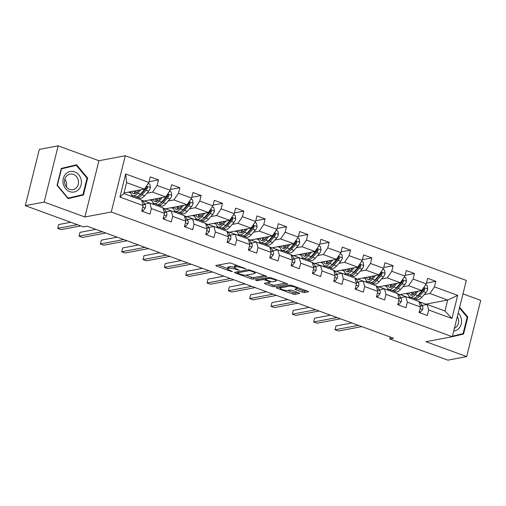 <?xml version="1.0" encoding="UTF-8"?>
<svg xmlns="http://www.w3.org/2000/svg" width="506" height="506" viewBox="0 0 506 506"><rect width="100%" height="100%" fill="white"/><g stroke="black" fill="none" stroke-linecap="round" stroke-linejoin="round"><path stroke-width="0.76" d="M246.061 268.971L231.381 263.31A1.575 0.348 -166 0 0 229.3 262.962L215.98 265.479A1.575 0.348 -166 0 0 215.796 265.593A1.575 0.348 -166 0 0 216.587 266.112L230.844 271.33L232.437 271.494L230.034 270.457A5.047 1.12 -166 0 1 227.504 268.787A5.047 1.12 -166 0 1 228.105 268.439L229.218 268.231A5.047 1.12 -166 0 1 235.878 269.35L239.18 270.274L236.916 269.154A5.047 1.12 -166 0 1 234.386 267.484A5.047 1.12 -166 0 1 234.986 267.136L236.1 266.928A5.047 1.12 -166 0 1 242.76 268.047L246.061 268.971M302.468 292.202A1.575 0.348 -166 0 0 304.549 292.55L308.287 291.848A1.575 0.348 -166 0 0 308.477 291.734A1.575 0.348 -166 0 0 307.686 291.216L291.848 285.422A1.575 0.348 -166 0 0 289.767 285.074L276.447 287.591A1.575 0.348 -166 0 0 276.263 287.705A1.575 0.348 -166 0 0 277.054 288.224L292.892 294.018A1.575 0.348 -166 0 0 294.973 294.365L299.482 293.512A1.575 0.348 -166 0 0 299.672 293.404A1.575 0.348 -166 0 0 298.882 292.879L292.101 290.4A1.575 0.348 -166 0 0 290.02 290.052L287.781 290.476A4.219 0.936 -166 0 1 283.063 289.818A4.219 0.936 -166 0 1 280.103 288.142A4.219 0.936 -166 0 1 280.602 287.851L289.369 286.187A4.219 0.936 -166 0 1 294.094 286.845A4.219 0.936 -166 0 1 297.054 288.521A4.219 0.936 -166 0 1 296.548 288.818L295.087 289.09A1.575 0.348 -166 0 0 294.903 289.204A1.575 0.348 -166 0 0 295.694 289.723L302.468 292.202L302.847 290.684A1.575 0.348 -166 0 0 304.928 291.032L306.415 290.754M111.269 211.995L125.292 155.747L466.33 280.45L452.307 336.705L425.925 341.695L466.677 356.597L447.835 360.164L389.721 338.912L393.485 338.198L87.184 226.188L83.414 226.903L25.3 205.651L44.142 202.084L84.888 216.985L111.269 211.995L452.307 336.705L463.578 334.017L467.797 317.079L459.638 307.287M266.542 276.58A1.575 0.348 -166 0 0 266.732 276.472A1.575 0.348 -166 0 0 265.941 275.953L250.103 270.16A1.575 0.348 -166 0 0 248.022 269.806L234.708 272.329A1.575 0.348 -166 0 0 234.518 272.437A1.575 0.348 -166 0 0 235.309 272.962L251.147 278.749A1.575 0.348 -166 0 0 253.228 279.103L266.618 276.289M270.976 277.794L286.813 283.581A1.575 0.348 -166 0 1 287.604 284.106A1.575 0.348 -166 0 1 287.414 284.214L274.1 286.731A1.575 0.348 -166 0 1 272.019 286.383L265.239 283.904A1.575 0.348 -166 0 1 264.448 283.385A1.575 0.348 -166 0 1 264.638 283.271L270.04 282.253A1.575 0.348 -166 0 0 270.223 282.146A1.575 0.348 -166 0 0 269.432 281.621L264.942 279.976A1.575 0.348 -166 0 0 262.854 279.628L257.238 280.691L255.353 280.001L268.895 277.44A1.575 0.348 -166 0 1 270.976 277.794M426.425 283.101L435.824 281.323L427.621 278.325L426.235 283.872L413.105 279.072L414.49 273.525L406.286 270.52L404.901 276.074L391.777 271.273L393.156 265.726L384.952 262.722L383.573 268.275L370.443 263.474L371.828 257.921L363.624 254.923L362.239 260.47L349.115 255.669L350.494 250.122L342.29 247.124L340.905 252.671L327.78 247.87L329.166 242.323L320.956 239.319L319.577 244.872L306.446 240.072L307.831 234.518L299.628 231.52L298.243 237.067L285.118 232.267L286.497 226.72L278.294 223.722L276.915 229.269L263.784 224.468L265.169 218.921L256.966 215.923L255.581 221.47L242.45 216.669L243.835 211.122L235.632 208.118L234.246 213.671L221.122 208.87L222.507 203.317L214.297 200.319L212.918 205.866L199.788 201.065L201.173 195.518L192.969 192.52L191.584 198.067L178.46 193.267L179.839 187.72L171.635 184.715L170.25 190.269L157.126 185.468L158.511 179.921L150.307 176.917L148.922 182.464L125.678 173.969L119.916 197.074L123.881 193.564L141.661 200.066L143.16 205.575L141.775 211.122L149.978 214.12L151.364 208.573L149.865 203.064L162.995 207.865L164.494 213.374L163.109 218.921L171.313 221.925L172.698 216.372L171.199 210.863L184.323 215.664L185.822 221.173L184.437 226.726L192.647 229.724L194.026 224.177L192.527 218.668L205.657 223.462L207.156 228.978L205.771 234.525L213.975 237.523L215.36 231.976L213.861 226.467L226.985 231.267L228.484 236.776L227.105 242.323L235.309 245.328L236.694 239.774L235.195 234.265L248.32 239.066L249.819 244.575L248.433 250.128L256.637 253.126L258.022 247.579L256.523 242.064L269.654 246.865L271.153 252.38L269.768 257.927L277.971 260.925L279.356 255.378L277.857 249.869L290.982 254.67L292.481 260.179L291.095 265.726L299.305 268.724L300.684 263.177L299.185 257.668L312.316 262.469L313.815 267.978L312.43 273.525L320.633 276.529L322.018 270.976L320.519 265.467L333.65 270.267L335.143 275.776L333.764 281.33L341.967 284.328L343.353 278.781L341.854 273.265L354.978 278.066L356.477 283.581L355.092 289.128L363.302 292.126L364.681 286.579L363.182 281.07L376.312 285.871L377.811 291.38L376.426 296.927L384.63 299.931L386.015 294.378L384.516 288.869L397.64 293.67L399.139 299.179L397.76 304.726L405.964 307.73L407.343 302.183L405.85 296.668L418.974 301.468L420.473 306.978L419.088 312.531L427.292 315.529L428.677 309.982L427.178 304.473L444.957 310.969L447.683 300.026L429.91 293.524L424.199 294.606M435.824 281.323L434.439 286.87L457.683 295.371L451.921 318.483L428.677 309.982M420.473 306.978L407.343 302.183M399.139 299.179L386.015 294.378M377.811 291.38L364.681 286.579M356.477 283.581L343.353 278.781M335.143 275.776L322.018 270.976M313.815 267.978L300.684 263.177M292.481 260.179L279.356 255.378M271.153 252.38L258.022 247.579M249.819 244.575L236.694 239.774M228.484 236.776L215.36 231.976M207.156 228.978L194.026 224.177M185.822 221.173L172.698 216.372M164.494 213.374L151.364 208.573M143.16 205.575L119.916 197.074M402.865 286.807L408.576 285.726L421.7 290.526L399.848 294.663L398.45 294.15M396.774 287.958L396.141 288.078M389.095 289.413L387.052 289.799M400.739 297.636L405.85 296.668M421.7 290.526L426.235 283.872M408.576 285.726L413.105 279.072M381.53 279.002L387.242 277.92L400.372 282.721L378.513 286.864L377.122 286.352M375.446 280.16L374.807 280.28M367.767 281.608L365.724 282M379.405 289.837L384.516 288.869M400.372 282.721L404.901 276.074M387.242 277.92L391.777 271.273M360.202 271.203L365.914 270.122L379.038 274.922L357.185 279.059L355.788 278.553M354.111 272.354L353.473 272.475M346.433 273.809L344.39 274.195M358.071 282.038L363.182 281.07M379.038 274.922L383.573 268.275M365.914 270.122L370.443 263.474M338.868 263.405L344.58 262.323L357.71 267.124L335.851 271.26L334.46 270.748M332.784 264.556L332.145 264.676M325.099 266.011L323.062 266.396M336.743 274.233L341.854 273.265M357.71 267.124L362.239 260.47M344.58 262.323L349.115 255.669M317.54 255.606L323.252 254.524L336.376 259.325L314.517 263.462L313.125 262.949M311.449 256.757L310.81 256.877M303.771 258.212L301.728 258.598M315.409 266.434L320.519 265.467M336.376 259.325L340.905 252.671M323.252 254.524L327.78 247.87M296.206 247.801L301.918 246.719L315.042 251.52L293.189 255.656L291.791 255.15M290.115 248.958L289.476 249.078M282.437 250.407L280.394 250.793M294.081 258.636L299.185 257.668M315.042 251.52L319.577 244.872M301.918 246.719L306.446 240.072M274.872 240.002L280.583 238.921L293.714 243.721L271.855 247.858L270.463 247.352M268.787 241.153L268.148 241.273M261.109 242.608L259.066 242.994M272.747 250.837L277.857 249.869M293.714 243.721L298.243 237.067M280.583 238.921L285.118 232.267M253.544 232.203L259.255 231.122L272.38 235.922L250.527 240.059L249.129 239.547M247.453 233.355L246.814 233.475M239.774 234.809L237.731 235.195M251.412 243.032L256.523 242.064M272.38 235.922L276.915 229.269M259.255 231.122L263.784 224.468M232.21 224.398L237.921 223.323L251.052 228.117L229.193 232.26L227.801 231.748M226.125 225.556L225.486 225.676M218.44 227.011L216.397 227.396M230.085 235.233L235.195 234.265M251.052 228.117L255.581 221.47M237.921 223.323L242.45 216.669M210.875 216.6L216.587 215.518L229.718 220.319L207.858 224.455L206.467 223.949M204.791 217.751L204.152 217.877M197.112 219.206L195.069 219.591M208.75 227.434L213.861 226.467M229.718 220.319L234.246 213.671M216.587 215.518L221.122 208.87M189.548 208.801L195.259 207.719L208.383 212.52L186.531 216.657L185.133 216.144M183.457 209.952L182.818 210.072M175.778 211.407L173.735 211.793M187.416 219.629L192.527 218.668M208.383 212.52L212.918 205.866M195.259 207.719L199.788 201.065M168.213 201.002L173.925 199.921L187.056 204.721L165.196 208.858L163.805 208.345M162.129 202.153L161.49 202.273M154.444 203.608L152.407 203.994M166.088 211.831L171.199 210.863M187.056 204.721L191.584 198.067M173.925 199.921L178.46 193.267M146.885 193.197L152.597 192.116L165.721 196.916L143.868 201.053L142.471 200.547M140.794 194.355L140.156 194.475M133.116 195.803L131.073 196.195M144.754 204.032L149.865 203.064M165.721 196.916L170.25 190.269M152.597 192.116L157.126 185.468M125.678 173.969L126.614 182.615L144.387 189.117L124.033 192.969M144.387 189.117L148.922 182.464M84.888 216.985L98.917 160.737L58.165 145.836L44.142 202.084M58.165 145.836L39.323 149.403L25.3 205.651M466.677 356.597L480.7 300.349L462.984 293.866M98.917 160.737L125.292 155.747M390.196 336.996L389.721 338.912M126.614 182.615L123.881 193.564M418.108 295.757L417.469 295.877M410.429 297.212L408.386 297.598M425.679 304.751L425.831 304.163L419.784 301.949M425.831 304.163L447.683 300.026L457.683 295.371M422.067 305.441L427.178 304.473M400.145 294.606L405.812 296.674M378.817 286.807L384.478 288.875M357.483 279.002L363.15 281.077M336.148 271.203L341.816 273.278M314.821 263.405L320.481 265.473M293.486 255.6L299.154 257.674M272.152 247.801L277.819 249.875M250.824 240.002L256.491 242.07M229.49 232.203L235.157 234.272M208.162 224.398L213.823 226.473M186.828 216.6L192.495 218.674M165.494 208.801L171.161 210.869M144.166 201.002L149.827 203.07M451.921 318.483L444.957 310.969M429.91 293.524L434.439 286.87M128.486 192.128L130.877 193.001M130.814 196.094L132.857 195.708M149.112 181.698L158.511 179.921M152.142 203.899L154.185 203.513M170.446 189.497L179.839 187.72M149.814 199.927L152.205 200.8M173.476 211.698L175.519 211.312M191.774 197.296L201.173 195.518M171.148 207.732L173.539 208.605M194.81 219.496L196.847 219.111M213.108 205.101L222.507 203.317M192.482 215.531L194.867 216.404M216.138 227.302L218.181 226.909M234.442 212.899L243.835 211.122M213.81 223.329L216.201 224.202M237.472 235.1L239.515 234.714M255.77 220.698L265.169 218.921M235.145 231.128L237.535 232.007M258.8 242.899L260.843 242.513M277.105 228.497L286.497 226.72M256.479 238.933L258.863 239.806M280.134 250.698L282.177 250.312M298.432 236.302L307.831 234.518M277.807 246.732L280.197 247.605M301.468 258.503L303.511 258.117M319.767 244.101L329.166 242.323M299.141 254.531L301.532 255.403M322.796 266.301L324.839 265.916M341.101 251.899L350.494 250.122M320.469 262.336L322.86 263.209M344.131 274.1L346.174 273.714M362.429 259.698L371.828 257.921M341.803 270.134L344.194 271.007M365.465 281.899L367.501 281.513M383.763 267.503L393.156 265.726M363.137 277.933L365.522 278.806M386.793 289.704L388.836 289.318M405.097 275.302L414.49 273.525M384.465 285.732L386.856 286.611M408.127 297.503L410.17 297.117M405.799 293.537L408.19 294.41M68.127 198.649L83.433 195.006L87.658 178.068L76.57 164.773L61.264 168.416L57.039 185.354L68.127 198.649M448.126 337.489L452.263 336.711M68.019 198.523L80.264 195.607L80.359 195.234M87.013 178.188L87.658 178.068M80.264 195.607L83.433 195.006M452.345 336.534L460.409 334.618L460.504 334.245M448.164 337.534L449.1 337.306M467.158 317.199L467.797 317.079M460.409 334.618L463.578 334.017M236.953 265.353A5.047 1.12 -166 0 0 236.479 265.403L236.1 266.928M234.386 267.484L234.765 265.966A5.047 1.12 -166 0 1 235.366 265.618L236.479 265.403M234.442 267.263A5.047 1.12 -166 0 0 229.597 266.706L229.218 268.231M227.504 268.787L227.883 267.269A5.047 1.12 -166 0 1 228.484 266.915L229.597 266.706M218.231 265.055L227.586 268.477M245.948 275.194L251.526 277.231A1.575 0.348 -166 0 0 253.607 277.579L264.676 275.485M236.953 271.905L237.478 272.095M250.546 270.893L249.085 270.647L237.396 272.86L239.768 274.018A5.047 1.12 -166 0 0 246.428 275.137L254.417 273.626A5.047 1.12 -166 0 0 255.018 273.278A5.047 1.12 -166 0 0 252.494 271.608L250.546 270.893L250.679 270.368M285.548 283.12L274.48 285.213L274.1 286.731M266.89 282.848L272.399 284.865A1.575 0.348 -166 0 0 274.48 285.213M265.378 278.477L265.321 278.458A1.575 0.348 -166 0 0 264.625 278.249M275.643 281.191A4.219 0.936 -166 0 0 276.143 280.9A4.219 0.936 -166 0 0 273.183 279.223A4.219 0.936 -166 0 0 268.458 278.566L265.372 279.148A1.575 0.348 -166 0 0 265.182 279.261A1.575 0.348 -166 0 0 265.973 279.78L270.47 281.425A1.575 0.348 -166 0 0 272.551 281.779L275.643 281.191M297.041 288.559L302.847 290.684M287.756 290.482L293.271 292.493A1.575 0.348 -166 0 0 295.352 292.847L297.617 292.417M278.698 287.168L280.204 287.718M139.061 190.13L137.651 191.73A10.202 4.314 110.1 0 1 133.533 193.735A10.202 4.314 110.1 0 1 131.914 191.477M140.845 189.788L137.777 193.279A12.289 5.199 110.1 0 1 132.819 195.695A12.289 5.199 110.1 0 1 130.656 191.717M148.201 183.526L149.827 184.114L150.434 187.656A4.257 1.803 110.1 0 1 148.713 191.123L144.615 195.778A12.289 5.199 110.1 0 1 139.656 198.2L137.056 197.245A12.289 5.199 -69.9 0 0 142.015 194.829L146.114 190.174A4.257 1.803 -69.9 0 0 147.455 187.865L146.866 186.613L145.817 187.264A4.257 1.803 110.1 0 1 144.469 189.573L140.377 194.228A12.289 5.199 110.1 0 1 135.418 196.644L132.819 195.695M138.568 190.692A10.202 4.314 110.1 0 1 138.612 190.212M134.305 191.028A10.202 4.314 -69.9 0 0 135.02 193.703M134.855 190.92A12.289 5.199 -69.9 0 0 134.925 193.539M136.297 196.783A12.289 5.199 -69.9 0 0 137.056 197.245M147.455 187.865L146.373 188.074A2.169 0.917 110.1 0 1 145.987 188.618L141.889 193.279A10.202 4.314 110.1 0 1 139.441 195.19M136.171 193.096A10.202 4.314 110.1 0 1 135.924 190.724M142.022 210.129L143.23 210.572L145.355 208.029A4.257 1.803 -69.9 0 0 145.273 204.905L143.211 201.413A12.289 5.199 -69.9 0 0 141.844 200.193L141.68 200.136M141.901 210.629L143.23 210.572M70.751 222.273L58.658 224.563L57.709 228.364L77.279 224.658M57.709 228.364L61.125 229.616L80.694 225.91M142.926 204.715A4.257 1.803 -69.9 0 0 142.774 204.158M78.664 189.497A10.443 9.178 79.3 0 0 78.778 174.81A10.443 9.178 79.3 0 0 65.736 173.988A10.443 9.178 79.3 0 0 65.622 188.675A10.443 9.178 79.3 0 0 78.664 189.497M76.406 187.745A7.906 6.945 79.3 0 0 77.658 178.466A7.906 6.945 79.3 0 0 70.043 174.102A7.906 6.945 79.3 0 0 66.615 175.999A7.906 6.945 79.3 0 0 65.363 185.278A7.906 6.945 79.3 0 0 72.984 189.642A7.906 6.945 79.3 0 0 76.406 187.745M66.299 186.828A7.906 6.945 79.3 0 0 64.85 179.162M61.175 168.783L76.292 165.329L87.032 178.207L82.94 194.62L68.108 198.156L57.368 185.272L61.46 168.859L76.292 165.329M61.137 168.922L61.46 168.859M57.045 185.335L57.368 185.272M67.766 198.219L68.108 198.156M459.467 307.977L467.171 317.218L463.079 333.631L452.44 336.167M453.699 331.101A10.443 9.178 79.3 0 0 461.232 323.998A10.443 9.178 79.3 0 0 458.202 313.043M454.413 328.255A7.906 6.945 79.3 0 0 457.323 316.585M160.389 197.928L158.985 199.528A10.202 4.314 110.1 0 1 154.868 201.533A10.202 4.314 110.1 0 1 153.248 199.282M162.179 197.587L159.112 201.078A12.289 5.199 110.1 0 1 154.153 203.501A12.289 5.199 110.1 0 1 151.983 199.516M169.535 191.325L171.155 191.919L171.762 195.455A4.257 1.803 110.1 0 1 170.041 198.921L165.949 203.576A12.289 5.199 110.1 0 1 160.99 205.999L158.391 205.05A12.289 5.199 -69.9 0 0 163.349 202.628L167.442 197.972A4.257 1.803 -69.9 0 0 168.789 195.664L168.194 194.412L167.151 195.063A4.257 1.803 110.1 0 1 165.804 197.372L161.705 202.027A12.289 5.199 110.1 0 1 156.746 204.449L154.153 203.501M159.896 198.491A10.202 4.314 110.1 0 1 159.94 198.01M155.639 198.826A10.202 4.314 -69.9 0 0 156.354 201.508M156.19 198.725A12.289 5.199 -69.9 0 0 156.253 201.337M157.632 204.582A12.289 5.199 -69.9 0 0 158.391 205.05M168.789 195.664L167.707 195.873A2.169 0.917 110.1 0 1 167.322 196.423L163.223 201.078A10.202 4.314 110.1 0 1 160.775 202.988M157.505 200.895A10.202 4.314 110.1 0 1 157.252 198.523M181.724 205.727L180.313 207.327A10.202 4.314 110.1 0 1 176.202 209.339A10.202 4.314 110.1 0 1 174.583 207.08M183.507 205.392L180.44 208.877A12.289 5.199 110.1 0 1 175.481 211.299A12.289 5.199 110.1 0 1 173.318 207.321M190.863 199.124L192.489 199.718L193.096 203.26A4.257 1.803 110.1 0 1 191.376 206.72L187.277 211.381A12.289 5.199 110.1 0 1 182.318 213.798L179.719 212.849A12.289 5.199 -69.9 0 0 184.677 210.433L188.776 205.771A4.257 1.803 -69.9 0 0 190.123 203.469L189.529 202.21L188.479 202.868A4.257 1.803 110.1 0 1 187.138 205.17L183.039 209.832A12.289 5.199 110.1 0 1 178.08 212.248L175.481 211.299M181.23 206.29A10.202 4.314 110.1 0 1 181.274 205.815M176.967 206.625A10.202 4.314 -69.9 0 0 177.682 209.307M177.517 206.524A12.289 5.199 -69.9 0 0 177.587 209.136M178.96 212.387A12.289 5.199 -69.9 0 0 179.719 212.849M190.123 203.469L189.035 203.671A2.169 0.917 110.1 0 1 188.649 204.222L184.557 208.877A10.202 4.314 110.1 0 1 182.103 210.787M178.839 208.693A10.202 4.314 110.1 0 1 178.586 206.321M163.356 217.928L164.558 218.371L166.683 215.828A4.257 1.803 -69.9 0 0 166.607 212.71L164.539 209.218A12.289 5.199 -69.9 0 0 163.179 207.991L163.014 207.934M163.229 218.428L164.558 218.371M95.855 229.363L79.986 232.362L79.037 236.163L102.376 231.748M79.037 236.163L82.459 237.415L105.798 233M164.26 212.514A4.257 1.803 -69.9 0 0 164.108 211.957M184.69 225.733L185.892 226.169L188.017 223.633A4.257 1.803 -69.9 0 0 187.935 220.508L185.873 217.017A12.289 5.199 -69.9 0 0 184.507 215.796L184.342 215.733M184.564 226.226L185.892 226.169M117.183 237.162L101.32 240.167L100.371 243.968L123.711 239.547M100.371 243.968L103.793 245.214L127.126 240.799M185.588 220.312A4.257 1.803 -69.9 0 0 185.436 219.756M203.058 213.526L201.647 215.132A10.202 4.314 110.1 0 1 197.53 217.137A10.202 4.314 110.1 0 1 195.911 214.879M204.841 213.19L201.774 216.682A12.289 5.199 110.1 0 1 196.815 219.098A12.289 5.199 110.1 0 1 194.652 215.12M212.197 206.922L213.817 207.517L214.43 211.059A4.257 1.803 110.1 0 1 212.703 214.525L208.611 219.18A12.289 5.199 110.1 0 1 203.652 221.596L201.053 220.648A12.289 5.199 -69.9 0 0 206.012 218.231L210.11 213.57A4.257 1.803 -69.9 0 0 211.451 211.268L210.857 210.009L209.813 210.667A4.257 1.803 110.1 0 1 208.466 212.969L204.373 217.631A12.289 5.199 110.1 0 1 199.415 220.047L196.815 219.098M202.558 214.089A10.202 4.314 110.1 0 1 202.602 213.614M198.301 214.43A10.202 4.314 -69.9 0 0 199.016 217.106M198.852 214.323A12.289 5.199 -69.9 0 0 198.921 216.935M200.294 220.186A12.289 5.199 -69.9 0 0 201.053 220.648M211.451 211.268L210.369 211.47A2.169 0.917 110.1 0 1 209.984 212.02L205.885 216.682A10.202 4.314 110.1 0 1 203.437 218.592M200.167 216.498A10.202 4.314 110.1 0 1 199.921 214.12M224.386 221.331L222.982 222.931A10.202 4.314 110.1 0 1 218.864 224.936A10.202 4.314 110.1 0 1 217.245 222.678M226.176 220.989L223.108 224.481A12.289 5.199 110.1 0 1 218.143 226.897A12.289 5.199 110.1 0 1 215.98 222.918M233.525 214.727L235.151 215.322L235.758 218.858A4.257 1.803 110.1 0 1 234.038 222.324L229.939 226.979A12.289 5.199 110.1 0 1 224.98 229.401L222.387 228.446A12.289 5.199 -69.9 0 0 227.346 226.03L231.438 221.375A4.257 1.803 -69.9 0 0 232.785 219.066L232.191 217.814L231.141 218.465A4.257 1.803 110.1 0 1 229.8 220.774L225.701 225.429A12.289 5.199 110.1 0 1 220.742 227.852L218.143 226.897M223.892 221.894A10.202 4.314 110.1 0 1 223.937 221.413M219.636 222.229A10.202 4.314 -69.9 0 0 220.344 224.904M220.18 222.128A12.289 5.199 -69.9 0 0 220.249 224.74M221.622 227.985A12.289 5.199 -69.9 0 0 222.387 228.446M232.785 219.066L231.697 219.275A2.169 0.917 110.1 0 1 231.312 219.819L227.219 224.481A10.202 4.314 110.1 0 1 224.765 226.391M221.501 224.297A10.202 4.314 110.1 0 1 221.248 221.925M245.72 229.129L244.309 230.73A10.202 4.314 110.1 0 1 240.192 232.741A10.202 4.314 110.1 0 1 238.579 230.483M247.504 228.794L244.436 232.279A12.289 5.199 110.1 0 1 239.477 234.702A12.289 5.199 110.1 0 1 237.314 230.723M254.86 222.526L256.485 223.121L257.092 226.663A4.257 1.803 110.1 0 1 255.372 230.122L251.273 234.784A12.289 5.199 110.1 0 1 246.314 237.2L243.715 236.251A12.289 5.199 -69.9 0 0 248.674 233.829L252.772 229.174A4.257 1.803 -69.9 0 0 254.12 226.865L253.525 225.613L252.475 226.271A4.257 1.803 110.1 0 1 251.128 228.573L247.036 233.234A12.289 5.199 110.1 0 1 242.077 235.651L239.477 234.702M245.227 229.692A10.202 4.314 110.1 0 1 245.271 229.212M240.964 230.028A10.202 4.314 -69.9 0 0 241.678 232.709M241.514 229.926A12.289 5.199 -69.9 0 0 241.583 232.539M242.956 235.783A12.289 5.199 -69.9 0 0 243.715 236.251M254.12 226.865L253.032 227.074A2.169 0.917 110.1 0 1 252.646 227.624L248.554 232.279A10.202 4.314 110.1 0 1 246.099 234.189M242.829 232.096A10.202 4.314 110.1 0 1 242.583 229.724M206.018 233.532L207.226 233.968L209.351 231.432A4.257 1.803 -69.9 0 0 209.269 228.307L207.207 224.816A12.289 5.199 -69.9 0 0 205.841 223.595L205.676 223.538M205.898 234.031L207.226 233.968M138.517 244.961L122.654 247.965L121.706 251.767L145.039 247.345M121.706 251.767L125.121 253.019L148.46 248.598M206.922 228.117A4.257 1.803 -69.9 0 0 206.771 227.561M227.352 241.33L228.554 241.773L230.679 239.23A4.257 1.803 -69.9 0 0 230.603 236.112L228.535 232.615A12.289 5.199 -69.9 0 0 227.169 231.394L227.004 231.337M227.226 241.83L228.554 241.773M159.845 252.76L143.982 255.764L143.034 259.565L166.373 255.15M143.034 259.565L146.455 260.818L169.795 256.397M228.25 235.916A4.257 1.803 -69.9 0 0 228.098 235.36M248.68 249.129L249.888 249.572L252.013 247.029A4.257 1.803 -69.9 0 0 251.931 243.911L249.869 240.42A12.289 5.199 -69.9 0 0 248.503 239.199L248.338 239.136M248.56 249.629L249.888 249.572M181.18 260.565L165.317 263.569L164.368 267.364L187.707 262.949M164.368 267.364L167.783 268.616L191.123 264.202M249.584 243.715A4.257 1.803 -69.9 0 0 249.433 243.158M270.014 256.934L271.222 257.371L273.341 254.834A4.257 1.803 -69.9 0 0 273.265 251.71L271.203 248.218A12.289 5.199 -69.9 0 0 269.837 246.998L269.673 246.934M269.888 257.427L271.222 257.371M202.514 268.363L186.644 271.368L185.702 275.169L209.035 270.748M185.702 275.169L189.117 276.415L212.457 272M270.919 251.514A4.257 1.803 -69.9 0 0 270.767 250.957M291.348 264.733L292.55 265.176L294.675 262.633A4.257 1.803 -69.9 0 0 294.593 259.508L292.531 256.017A12.289 5.199 -69.9 0 0 291.165 254.796L291.001 254.739M291.222 265.233L292.55 265.176M223.842 276.162L207.979 279.167L207.03 282.968L230.369 278.553M207.03 282.968L210.452 284.22L233.785 279.799M292.247 259.319A4.257 1.803 -69.9 0 0 292.095 258.762M312.676 272.532L313.884 272.974L316.01 270.432A4.257 1.803 -69.9 0 0 315.927 267.313L313.865 263.816A12.289 5.199 -69.9 0 0 312.499 262.595L312.335 262.538M312.556 273.031L313.884 272.974M245.176 283.967L229.313 286.965L228.364 290.767L251.703 286.352M228.364 290.767L231.78 292.019L255.119 287.598M313.581 267.117A4.257 1.803 -69.9 0 0 313.429 266.561M334.011 280.33L335.212 280.773L337.338 278.23A4.257 1.803 -69.9 0 0 337.262 275.112L335.193 271.621A12.289 5.199 -69.9 0 0 333.827 270.4L333.669 270.337M333.884 280.83L335.212 280.773M266.51 291.766L250.641 294.77L249.692 298.572L273.031 294.15M249.692 298.572L253.114 299.818L276.453 295.403M334.909 274.916A4.257 1.803 -69.9 0 0 334.763 274.36M355.345 288.135L356.547 288.572L358.672 286.035A4.257 1.803 -69.9 0 0 358.59 282.911L356.528 279.42A12.289 5.199 -69.9 0 0 355.161 278.199L354.997 278.142M355.218 288.635L356.547 288.572M287.838 299.565L271.975 302.569L271.026 306.37L294.365 301.949M271.026 306.37L274.448 307.616L297.781 303.202M356.243 282.721A4.257 1.803 -69.9 0 0 356.091 282.165M376.673 295.934L377.881 296.377L380.006 293.834A4.257 1.803 -69.9 0 0 379.924 290.71L377.862 287.218A12.289 5.199 -69.9 0 0 376.496 285.998L376.331 285.941M376.553 296.434L377.881 296.377M309.172 307.363L293.303 310.368L292.36 314.169L315.693 309.754M292.36 314.169L295.776 315.421L319.115 311M377.577 290.52A4.257 1.803 -69.9 0 0 377.425 289.963M267.048 236.928L265.644 238.528A10.202 4.314 110.1 0 1 261.526 240.54A10.202 4.314 110.1 0 1 259.907 238.282M268.838 236.593L265.77 240.084A12.289 5.199 110.1 0 1 260.811 242.5A12.289 5.199 110.1 0 1 258.642 238.522M276.194 230.325L277.813 230.919L278.426 234.461A4.257 1.803 110.1 0 1 276.7 237.921L272.607 242.583A12.289 5.199 110.1 0 1 267.649 244.999L265.049 244.05A12.289 5.199 -69.9 0 0 270.008 241.634L274.1 236.972A4.257 1.803 -69.9 0 0 275.447 234.67L274.853 233.411L273.809 234.069A4.257 1.803 110.1 0 1 272.462 236.372L268.37 241.033A12.289 5.199 110.1 0 1 263.405 243.449L260.811 242.5M266.554 237.491A10.202 4.314 110.1 0 1 266.599 237.017M262.298 237.833A10.202 4.314 -69.9 0 0 263.012 240.508M262.848 237.725A12.289 5.199 -69.9 0 0 262.918 240.337M264.29 243.588A12.289 5.199 -69.9 0 0 265.049 244.05M275.447 234.67L274.366 234.873A2.169 0.917 110.1 0 1 273.98 235.423L269.881 240.078A10.202 4.314 110.1 0 1 267.434 241.988M264.164 239.901A10.202 4.314 110.1 0 1 263.911 237.523M288.382 244.733L286.978 246.333A10.202 4.314 110.1 0 1 282.86 248.338A10.202 4.314 110.1 0 1 281.241 246.08M290.166 244.392L287.098 247.883A12.289 5.199 110.1 0 1 282.139 250.299A12.289 5.199 110.1 0 1 279.976 246.321M297.522 238.13L299.147 238.718L299.754 242.26A4.257 1.803 110.1 0 1 298.034 245.726L293.935 250.381A12.289 5.199 110.1 0 1 288.977 252.798L286.377 251.849A12.289 5.199 -69.9 0 0 291.342 249.433L295.434 244.771A4.257 1.803 -69.9 0 0 296.782 242.469L296.187 241.217L295.137 241.868A4.257 1.803 110.1 0 1 293.796 244.177L289.698 248.832A12.289 5.199 110.1 0 1 284.739 251.248L282.139 250.299M287.889 245.296A10.202 4.314 110.1 0 1 287.933 244.815M283.632 245.631A10.202 4.314 -69.9 0 0 284.34 248.307M284.176 245.524A12.289 5.199 -69.9 0 0 284.245 248.142M285.618 251.387A12.289 5.199 -69.9 0 0 286.377 251.849M296.782 242.469L295.694 242.671A2.169 0.917 110.1 0 1 295.308 243.222L291.216 247.883A10.202 4.314 110.1 0 1 288.762 249.793M285.498 247.7A10.202 4.314 110.1 0 1 285.245 245.321M309.716 252.532L308.306 254.132A10.202 4.314 110.1 0 1 304.188 256.137A10.202 4.314 110.1 0 1 302.569 253.885M311.5 252.19L308.432 255.682A12.289 5.199 110.1 0 1 303.474 258.098A12.289 5.199 110.1 0 1 301.31 254.12M318.856 245.929L320.475 246.523L321.089 250.059A4.257 1.803 110.1 0 1 319.362 253.525L315.27 258.18A12.289 5.199 110.1 0 1 310.311 260.603L307.711 259.654A12.289 5.199 -69.9 0 0 312.67 257.231L316.769 252.576A4.257 1.803 -69.9 0 0 318.11 250.268L317.521 249.015L316.471 249.667A4.257 1.803 110.1 0 1 315.124 251.975L311.032 256.631A12.289 5.199 110.1 0 1 306.073 259.053L303.474 258.098M309.217 253.095A10.202 4.314 110.1 0 1 309.267 252.614M304.96 253.43A10.202 4.314 -69.9 0 0 305.675 256.106M305.51 253.329A12.289 5.199 -69.9 0 0 305.58 255.941M306.952 259.186A12.289 5.199 -69.9 0 0 307.711 259.654M318.11 250.268L317.028 250.476A2.169 0.917 110.1 0 1 316.642 251.027L312.544 255.682A10.202 4.314 110.1 0 1 310.096 257.592M306.826 255.498A10.202 4.314 110.1 0 1 306.579 253.126M331.044 260.331L329.64 261.931A10.202 4.314 110.1 0 1 325.522 263.942A10.202 4.314 110.1 0 1 323.903 261.684M332.834 259.995L329.767 263.481A12.289 5.199 110.1 0 1 324.808 265.903A12.289 5.199 110.1 0 1 322.638 261.925M340.19 253.727L341.809 254.322L342.417 257.864A4.257 1.803 110.1 0 1 340.696 261.324L336.604 265.985A12.289 5.199 110.1 0 1 331.639 268.401L329.045 267.453A12.289 5.199 -69.9 0 0 334.004 265.03L338.097 260.375A4.257 1.803 -69.9 0 0 339.444 258.073L338.849 256.814L337.806 257.472A4.257 1.803 110.1 0 1 336.458 259.774L332.36 264.436A12.289 5.199 110.1 0 1 327.401 266.852L324.808 265.903M330.551 260.894A10.202 4.314 110.1 0 1 330.595 260.419M326.294 261.229A10.202 4.314 -69.9 0 0 327.009 263.911M326.838 261.128A12.289 5.199 -69.9 0 0 326.908 263.74M328.28 266.985A12.289 5.199 -69.9 0 0 329.045 267.453M339.444 258.073L338.362 258.275A2.169 0.917 110.1 0 1 337.97 258.825L333.878 263.481A10.202 4.314 110.1 0 1 331.424 265.391M328.16 263.297A10.202 4.314 110.1 0 1 327.907 260.925M352.378 268.129L350.968 269.736A10.202 4.314 110.1 0 1 346.857 271.741A10.202 4.314 110.1 0 1 345.237 269.483M354.162 267.794L351.094 271.286A12.289 5.199 110.1 0 1 346.136 273.702A12.289 5.199 110.1 0 1 343.972 269.723M361.518 261.526L363.144 262.121L363.751 265.663A4.257 1.803 110.1 0 1 362.03 269.129L357.932 273.784A12.289 5.199 110.1 0 1 352.973 276.2L350.373 275.251A12.289 5.199 -69.9 0 0 355.332 272.835L359.431 268.174A4.257 1.803 -69.9 0 0 360.778 265.871L360.183 264.613L359.133 265.27A4.257 1.803 110.1 0 1 357.793 267.573L353.694 272.234A12.289 5.199 110.1 0 1 348.735 274.65L346.136 273.702M351.885 268.692A10.202 4.314 110.1 0 1 351.929 268.218M347.622 269.034A10.202 4.314 -69.9 0 0 348.337 271.709M348.172 268.926A12.289 5.199 -69.9 0 0 348.242 271.539M349.614 274.79A12.289 5.199 -69.9 0 0 350.373 275.251M360.778 265.871L359.69 266.074A2.169 0.917 110.1 0 1 359.304 266.624L355.212 271.286A10.202 4.314 110.1 0 1 352.758 273.196M349.488 271.102A10.202 4.314 110.1 0 1 349.241 268.724M373.713 275.934L372.302 277.535A10.202 4.314 110.1 0 1 368.185 279.54A10.202 4.314 110.1 0 1 366.565 277.282M375.496 275.593L372.429 279.084A12.289 5.199 110.1 0 1 367.47 281.5A12.289 5.199 110.1 0 1 365.3 277.522M382.852 269.331L384.471 269.919L385.085 273.461A4.257 1.803 110.1 0 1 383.358 276.927L379.266 281.583A12.289 5.199 110.1 0 1 374.307 284.005L371.708 283.05A12.289 5.199 -69.9 0 0 376.666 280.634L380.765 275.979A4.257 1.803 -69.9 0 0 382.106 273.67L381.511 272.418L380.468 273.069A4.257 1.803 110.1 0 1 379.12 275.378L375.028 280.033A12.289 5.199 110.1 0 1 370.069 282.456L367.47 281.5M373.213 276.497A10.202 4.314 110.1 0 1 373.257 276.017M368.956 276.833A10.202 4.314 -69.9 0 0 369.671 279.508M369.507 276.731A12.289 5.199 -69.9 0 0 369.576 279.344M370.949 282.588A12.289 5.199 -69.9 0 0 371.708 283.05M382.106 273.67L381.024 273.879A2.169 0.917 110.1 0 1 380.638 274.423L376.54 279.084A10.202 4.314 110.1 0 1 374.092 280.994M370.822 278.901A10.202 4.314 110.1 0 1 370.569 276.529M395.041 283.733L393.636 285.333A10.202 4.314 110.1 0 1 389.519 287.338A10.202 4.314 110.1 0 1 387.9 285.087M396.83 283.392L393.757 286.883A12.289 5.199 110.1 0 1 388.798 289.305A12.289 5.199 110.1 0 1 386.635 285.327M404.18 277.13L405.806 277.724L406.413 281.266A4.257 1.803 110.1 0 1 404.692 284.726L400.594 289.388A12.289 5.199 110.1 0 1 395.635 291.804L393.042 290.855A12.289 5.199 -69.9 0 0 398.001 288.433L402.093 283.777A4.257 1.803 -69.9 0 0 403.44 281.469L402.846 280.216L401.796 280.874A4.257 1.803 110.1 0 1 400.455 283.177L396.356 287.832A12.289 5.199 110.1 0 1 391.397 290.254L388.798 289.305M394.547 284.296A10.202 4.314 110.1 0 1 394.591 283.815M390.29 284.631A10.202 4.314 -69.9 0 0 390.999 287.313M390.834 284.53A12.289 5.199 -69.9 0 0 390.904 287.142M392.276 290.387A12.289 5.199 -69.9 0 0 393.042 290.855M403.44 281.469L402.352 281.678A2.169 0.917 110.1 0 1 401.966 282.228L397.874 286.883A10.202 4.314 110.1 0 1 395.42 288.793M392.156 286.7A10.202 4.314 110.1 0 1 391.903 284.328M398.007 303.733L399.209 304.176L401.334 301.633A4.257 1.803 -69.9 0 0 401.252 298.515L399.19 295.023A12.289 5.199 -69.9 0 0 397.824 293.803L397.659 293.739M397.88 304.232L399.209 304.176M330.5 315.168L314.637 318.166L313.688 321.968L337.028 317.553M313.688 321.968L317.11 323.22L340.449 318.805M398.905 298.319A4.257 1.803 -69.9 0 0 398.753 297.762M416.375 291.532L414.964 293.132A10.202 4.314 110.1 0 1 410.847 295.143A10.202 4.314 110.1 0 1 409.227 292.885M418.158 291.197L415.091 294.688A12.289 5.199 110.1 0 1 410.132 297.104A12.289 5.199 110.1 0 1 407.969 293.126M425.514 284.929L427.14 285.523L427.747 289.065A4.257 1.803 110.1 0 1 426.027 292.525L421.928 297.186A12.289 5.199 110.1 0 1 416.969 299.603L414.37 298.654A12.289 5.199 -69.9 0 0 419.329 296.238L423.427 291.576A4.257 1.803 -69.9 0 0 424.768 289.274L424.18 288.015L423.13 288.673A4.257 1.803 110.1 0 1 421.783 290.975L417.69 295.637A12.289 5.199 110.1 0 1 412.732 298.053L410.132 297.104M415.881 292.095A10.202 4.314 110.1 0 1 415.926 291.62M411.618 292.43A10.202 4.314 -69.9 0 0 412.333 295.112M412.169 292.329A12.289 5.199 -69.9 0 0 412.238 294.941M413.611 298.192A12.289 5.199 -69.9 0 0 414.37 298.654M424.768 289.274L423.686 289.476A2.169 0.917 110.1 0 1 423.301 290.027L419.202 294.682A10.202 4.314 110.1 0 1 416.754 296.592M413.484 294.498A10.202 4.314 110.1 0 1 413.238 292.126M419.335 311.538L420.543 311.974L422.668 309.438A4.257 1.803 -69.9 0 0 422.586 306.313L420.524 302.822A12.289 5.199 -69.9 0 0 419.158 301.601L418.993 301.538M419.215 312.031L420.543 311.974M351.834 322.967L335.971 325.972L335.023 329.773L358.362 325.352M335.023 329.773L338.438 331.019L361.777 326.604M420.239 306.117A4.257 1.803 -69.9 0 0 420.088 305.561M242.893 267.522L242.76 268.047M235.366 265.618L234.986 267.136M237.858 269.502L237.725 270.027M236.017 268.794L235.878 269.35M228.484 266.915L228.105 268.439M230.976 270.799L230.844 271.33M216.777 265.334L216.587 266.112M244.74 268.199L244.607 268.724M253.607 277.579L253.228 279.103M251.526 277.231L251.147 278.749M235.505 272.177L235.309 272.962M249.268 269.919L249.085 270.647M237.675 271.766L237.396 272.86M252.62 271.083L252.494 271.608M272.399 284.865L272.019 286.383M265.435 283.126L265.239 283.904M269.565 281.096L269.432 281.621M265.321 278.458L264.942 279.976M263.133 278.534L262.854 279.628M257.51 279.597L257.238 280.691M268.737 277.471L268.458 278.566M265.644 278.053L265.372 279.148M295.883 288.945L295.694 289.723M289.641 285.093L289.369 286.187M280.874 286.757L280.602 287.851M295.352 292.847L294.973 294.365M293.271 292.493L292.892 294.018M277.244 287.44L277.054 288.224M304.928 291.032L304.549 292.55M150.415 187.568L146.436 186.113M140.377 194.228L137.777 193.279M144.615 195.778L142.015 194.829M144.469 189.573L143.628 189.263M148.713 191.123L146.114 190.174M142.762 207.163L145.298 208.092M141.895 200.933L143.211 201.413M142.724 203.975L145.273 204.905M171.749 195.367L167.771 193.912M161.705 202.027L159.112 201.078M165.949 203.576L163.349 202.628M165.804 197.372L164.962 197.062M170.041 198.921L167.442 197.972M193.083 203.172L189.099 201.717M183.039 209.832L180.44 208.877M187.277 211.381L184.677 210.433M187.138 205.17L186.29 204.86M191.376 206.72L188.776 205.771M164.096 214.968L166.632 215.891M163.229 208.738L164.539 209.218M164.058 211.774L166.607 212.71M185.424 222.766L187.966 223.696M184.564 216.536L185.873 217.017M185.386 219.579L187.935 220.508M214.411 210.97L210.433 209.516M204.373 217.631L201.774 216.682M208.611 219.18L206.012 218.231M208.466 212.969L207.624 212.665M212.703 214.525L210.11 213.57M235.745 218.769L231.767 217.314M225.701 225.429L223.108 224.481M229.939 226.979L227.346 226.03M229.8 220.774L228.952 220.464M234.038 222.324L231.438 221.375M257.08 226.574L253.095 225.113M247.036 233.234L244.436 232.279M251.273 234.784L248.674 233.829M251.128 228.573L250.287 228.263M255.372 230.122L252.772 229.174M206.758 230.565L209.294 231.495M205.891 224.335L207.207 224.816M206.72 227.377L209.269 228.307M228.092 238.364L230.628 239.294M227.226 232.14L228.535 232.615M228.054 235.176L230.603 236.112M249.42 246.169L251.963 247.092M248.56 239.939L249.869 240.42M249.382 242.975L251.931 243.911M270.754 253.968L273.291 254.897M269.888 247.738L271.203 248.218M270.716 250.78L273.265 251.71M292.089 261.766L294.625 262.696M291.222 255.536L292.531 256.017M292.044 258.579L294.593 259.508M313.416 269.571L315.953 270.495M312.55 263.341L313.865 263.816M313.378 266.377L315.927 267.313M334.751 277.37L337.287 278.294M333.884 271.14L335.193 271.621M334.713 274.182L337.262 275.112M356.079 285.169L358.621 286.099M355.218 278.939L356.528 279.42M356.041 281.981L358.59 282.911M377.413 292.968L379.949 293.897M376.546 286.738L377.862 287.218M377.375 289.78L379.924 290.71M278.408 234.373L274.429 232.918M268.37 241.033L265.77 240.084M272.607 242.583L270.008 241.634M272.462 236.372L271.621 236.068M276.7 237.921L274.1 236.972M299.742 242.172L295.757 240.717M289.698 248.832L287.098 247.883M293.935 250.381L291.342 249.433M293.796 244.177L292.949 243.867M298.034 245.726L295.434 244.771M321.07 249.97L317.091 248.516M311.032 256.631L308.432 255.682M315.27 258.18L312.67 257.231M315.124 251.975L314.283 251.665M319.362 253.525L316.769 252.576M342.404 257.775L338.425 256.321M332.36 264.436L329.767 263.481M336.604 265.985L334.004 265.03M336.458 259.774L335.617 259.464M340.696 261.324L338.097 260.375M363.738 265.574L359.753 264.119M353.694 272.234L351.094 271.286M357.932 273.784L355.332 272.835M357.793 267.573L356.945 267.269M362.03 269.129L359.431 268.174M385.066 273.373L381.088 271.918M375.028 280.033L372.429 279.084M379.266 281.583L376.666 280.634M379.12 275.378L378.279 275.068M383.358 276.927L380.765 275.979M406.4 281.178L402.415 279.717M396.356 287.832L393.757 286.883M400.594 289.388L398.001 288.433M400.455 283.177L399.607 282.867M404.692 284.726L402.093 283.777M398.747 300.773L401.283 301.696M397.88 294.543L399.19 295.023M398.709 297.579L401.252 298.515M427.728 288.977L423.75 287.522M417.69 295.637L415.091 294.688M421.928 297.186L419.329 296.238M421.783 290.975L420.941 290.672M426.027 292.525L423.427 291.576M420.075 308.571L422.611 309.501M419.208 302.341L420.524 302.822M420.037 305.384L422.586 306.313M237.554 271.792L237.27 272.936M255.321 272.07L255.018 273.278M270.413 281.406L270.223 282.146M276.421 279.786L276.143 280.9M265.479 278.085L265.182 279.261M297.326 287.427L297.054 288.521M280.425 286.839L280.103 288.142"/></g></svg>
